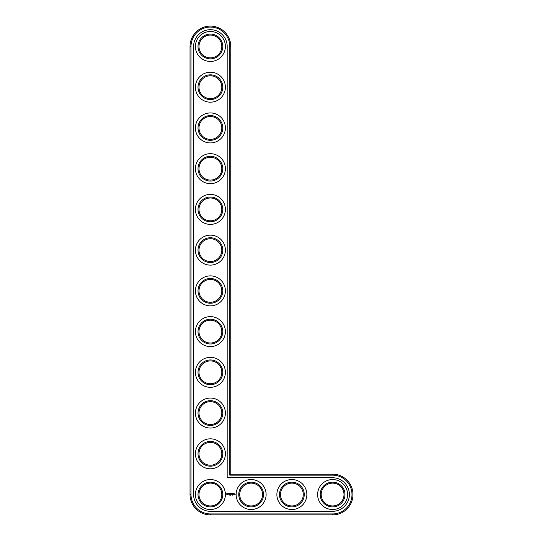 <?xml version="1.0" encoding="UTF-8"?>
<svg xmlns="http://www.w3.org/2000/svg" width="542" height="542" viewBox="0 0 542 542"><rect width="100%" height="100%" fill="white"/><g stroke="black" fill="none" stroke-linecap="round" stroke-linejoin="round"><path stroke-width="0.81" d="M230.763 474.169L230.763 46.47A20.366 20.366 0 0 0 210.398 26.104A20.366 20.366 0 0 0 190.032 46.47L190.032 494.534A20.366 20.366 0 0 0 210.398 514.9L332.598 514.9A20.366 20.366 0 0 0 352.964 494.534A20.366 20.366 0 0 0 332.598 474.169L230.763 474.169L229.788 475.144L229.788 46.47A19.39 19.39 0 0 0 210.398 27.08A19.39 19.39 0 0 0 191.008 46.47L191.008 494.534A19.39 19.39 0 0 0 210.398 513.924L332.598 513.924A19.39 19.39 0 0 0 351.988 494.534A19.39 19.39 0 0 0 332.598 475.144L229.788 475.144M221.807 494.534A11.402 11.402 0 0 1 204.693 504.412A11.402 11.402 0 0 1 204.693 484.656A11.402 11.402 0 0 1 221.807 494.534M222.782 494.534A12.385 12.385 0 0 1 204.205 505.259A12.385 12.385 0 0 1 204.205 483.81A12.385 12.385 0 0 1 222.782 494.534M227.179 46.47A16.782 16.782 0 0 0 210.398 29.688A16.782 16.782 0 0 0 193.616 46.47L193.616 494.534A16.782 16.782 0 0 0 210.398 511.316L332.598 511.316A16.782 16.782 0 0 0 349.38 494.534A16.782 16.782 0 0 0 332.598 477.753L227.179 477.753L227.179 46.47M225.391 494.534A14.993 14.993 0 0 1 202.904 507.515A14.993 14.993 0 0 1 202.904 481.553A14.993 14.993 0 0 1 225.391 494.534M230.065 494.771L229.754 495.185L230.065 494.771M230.668 494.792L230.438 495.185L230.56 494.771M232.098 495.137L231.969 494.771L232.098 495.137M232.45 495.144L232.342 494.765L232.45 495.144M226.983 493.132L226.515 494.175L227.559 494.643L228.026 493.599L226.983 493.132M228.46 493.566L229.022 494.019L228.507 494.229L229.124 494.216L228.561 493.755L229.083 493.545L228.46 493.566M229.259 493.538L229.557 494.331L229.903 493.491L229.259 493.538M230.079 493.444L230.032 494.284L230.574 494.331L230.133 494.236L230.526 493.884L230.133 493.538L230.628 493.491L230.079 493.444M231.522 493.464L231.21 493.992L230.804 493.491L230.858 494.331L230.906 493.674L231.21 494.135L231.515 493.674L231.61 494.284L231.522 493.464M232.362 493.444L231.82 493.491L231.868 494.331L232.315 493.884L231.915 493.538L232.362 493.444M232.62 493.444L232.62 494.331L232.62 493.444M233.426 493.444L232.884 493.491L232.931 494.331L233.473 494.284L232.979 494.236L233.378 493.884L232.979 493.538L233.426 493.444M234.327 494.284L233.981 493.837L234.327 494.284M234.462 493.837L234.462 494.331L234.462 493.837M234.903 493.837L235.194 494.473L234.903 493.837M225.391 453.803A14.993 14.993 0 0 1 202.904 466.784A14.993 14.993 0 0 1 202.904 440.822A14.993 14.993 0 0 1 225.391 453.803M222.782 453.803A12.385 12.385 0 0 1 204.205 464.521A12.385 12.385 0 0 1 204.205 443.078A12.385 12.385 0 0 1 222.782 453.803M221.807 453.803A11.402 11.402 0 0 1 204.693 463.681A11.402 11.402 0 0 1 204.693 443.925A11.402 11.402 0 0 1 221.807 453.803M225.391 413.065A14.993 14.993 0 0 1 202.904 426.046A14.993 14.993 0 0 1 202.904 400.084A14.993 14.993 0 0 1 225.391 413.065M222.782 413.065A12.385 12.385 0 0 1 204.205 423.79A12.385 12.385 0 0 1 204.205 402.34A12.385 12.385 0 0 1 222.782 413.065M221.807 413.065A11.402 11.402 0 0 1 204.693 422.943A11.402 11.402 0 0 1 204.693 403.187A11.402 11.402 0 0 1 221.807 413.065M266.122 494.534A14.993 14.993 0 0 1 243.636 507.515A14.993 14.993 0 0 1 243.636 481.553A14.993 14.993 0 0 1 266.122 494.534M263.514 494.534A12.385 12.385 0 0 1 244.943 505.259A12.385 12.385 0 0 1 244.943 483.81A12.385 12.385 0 0 1 263.514 494.534M262.538 494.534A11.402 11.402 0 0 1 245.431 504.412A11.402 11.402 0 0 1 245.431 484.656A11.402 11.402 0 0 1 262.538 494.534M225.391 372.334A14.993 14.993 0 0 1 202.904 385.315A14.993 14.993 0 0 1 202.904 359.353A14.993 14.993 0 0 1 225.391 372.334M222.782 372.334A12.385 12.385 0 0 1 204.205 383.058A12.385 12.385 0 0 1 204.205 361.609A12.385 12.385 0 0 1 222.782 372.334M221.807 372.334A11.402 11.402 0 0 1 204.693 382.212A11.402 11.402 0 0 1 204.693 362.456A11.402 11.402 0 0 1 221.807 372.334M225.391 331.602A14.993 14.993 0 0 1 202.904 344.583A14.993 14.993 0 0 1 202.904 318.621A14.993 14.993 0 0 1 225.391 331.602M222.782 331.602A12.385 12.385 0 0 1 204.205 342.327A12.385 12.385 0 0 1 204.205 320.878A12.385 12.385 0 0 1 222.782 331.602M221.807 331.602A11.402 11.402 0 0 1 204.693 341.48A11.402 11.402 0 0 1 204.693 321.724A11.402 11.402 0 0 1 221.807 331.602M225.391 290.871A14.993 14.993 0 0 1 202.904 303.852A14.993 14.993 0 0 1 202.904 277.883A14.993 14.993 0 0 1 225.391 290.871M222.782 290.871A12.385 12.385 0 0 1 204.205 301.589A12.385 12.385 0 0 1 204.205 280.146A12.385 12.385 0 0 1 222.782 290.871M221.807 290.871A11.402 11.402 0 0 1 204.693 300.742A11.402 11.402 0 0 1 204.693 280.993A11.402 11.402 0 0 1 221.807 290.871M306.853 494.534A14.993 14.993 0 0 1 284.367 507.515A14.993 14.993 0 0 1 284.367 481.553A14.993 14.993 0 0 1 306.853 494.534M304.245 494.534A12.385 12.385 0 0 1 285.675 505.259A12.385 12.385 0 0 1 285.675 483.81A12.385 12.385 0 0 1 304.245 494.534M303.269 494.534A11.402 11.402 0 0 1 286.162 504.412A11.402 11.402 0 0 1 286.162 484.656A11.402 11.402 0 0 1 303.269 494.534M347.585 494.534A14.993 14.993 0 0 1 325.105 507.515A14.993 14.993 0 0 1 325.105 481.553A14.993 14.993 0 0 1 347.585 494.534M344.983 494.534A12.385 12.385 0 0 1 326.406 505.259A12.385 12.385 0 0 1 326.406 483.81A12.385 12.385 0 0 1 344.983 494.534M344.001 494.534A11.402 11.402 0 0 1 326.894 504.412A11.402 11.402 0 0 1 326.894 484.656A11.402 11.402 0 0 1 344.001 494.534M225.391 250.133A14.993 14.993 0 0 1 202.904 263.114A14.993 14.993 0 0 1 202.904 237.152A14.993 14.993 0 0 1 225.391 250.133M222.782 250.133A12.385 12.385 0 0 1 204.205 260.858A12.385 12.385 0 0 1 204.205 239.408A12.385 12.385 0 0 1 222.782 250.133M221.807 250.133A11.402 11.402 0 0 1 204.693 260.011A11.402 11.402 0 0 1 204.693 240.255A11.402 11.402 0 0 1 221.807 250.133M225.391 209.402A14.993 14.993 0 0 1 202.904 222.383A14.993 14.993 0 0 1 202.904 196.421A14.993 14.993 0 0 1 225.391 209.402M222.782 209.402A12.385 12.385 0 0 1 204.205 220.127A12.385 12.385 0 0 1 204.205 198.677A12.385 12.385 0 0 1 222.782 209.402M221.807 209.402A11.402 11.402 0 0 1 204.693 219.28A11.402 11.402 0 0 1 204.693 199.524A11.402 11.402 0 0 1 221.807 209.402M225.391 168.67A14.993 14.993 0 0 1 202.904 181.651A14.993 14.993 0 0 1 202.904 155.69A14.993 14.993 0 0 1 225.391 168.67M222.782 168.67A12.385 12.385 0 0 1 204.205 179.395A12.385 12.385 0 0 1 204.205 157.946A12.385 12.385 0 0 1 222.782 168.67M221.807 168.67A11.402 11.402 0 0 1 204.693 178.548A11.402 11.402 0 0 1 204.693 158.792A11.402 11.402 0 0 1 221.807 168.67M225.391 127.939A14.993 14.993 0 0 1 202.904 140.92A14.993 14.993 0 0 1 202.904 114.951A14.993 14.993 0 0 1 225.391 127.939M222.782 127.939A12.385 12.385 0 0 1 204.205 138.657A12.385 12.385 0 0 1 204.205 117.214A12.385 12.385 0 0 1 222.782 127.939M221.807 127.939A11.402 11.402 0 0 1 204.693 137.81A11.402 11.402 0 0 1 204.693 118.061A11.402 11.402 0 0 1 221.807 127.939M225.391 87.201A14.993 14.993 0 0 1 202.904 100.182A14.993 14.993 0 0 1 202.904 74.22A14.993 14.993 0 0 1 225.391 87.201M222.782 87.201A12.385 12.385 0 0 1 204.205 97.926A12.385 12.385 0 0 1 204.205 76.476A12.385 12.385 0 0 1 222.782 87.201M221.807 87.201A11.402 11.402 0 0 1 204.693 97.079A11.402 11.402 0 0 1 204.693 77.323A11.402 11.402 0 0 1 221.807 87.201M225.391 46.47A14.993 14.993 0 0 1 202.904 59.451A14.993 14.993 0 0 1 202.904 33.489A14.993 14.993 0 0 1 225.391 46.47M222.782 46.47A12.385 12.385 0 0 1 204.205 57.195A12.385 12.385 0 0 1 204.205 35.745A12.385 12.385 0 0 1 222.782 46.47M221.807 46.47A11.402 11.402 0 0 1 204.693 56.348A11.402 11.402 0 0 1 204.693 36.592A11.402 11.402 0 0 1 221.807 46.47M227.274 493.491L227.674 493.884L227.274 494.284L226.874 493.884L227.274 493.491M230.763 46.47L229.788 46.47M332.598 474.169L332.598 475.144M190.032 46.47L191.008 46.47M332.598 514.9L332.598 513.924M190.032 494.534L191.008 494.534M210.398 514.9L210.398 513.924"/></g></svg>
